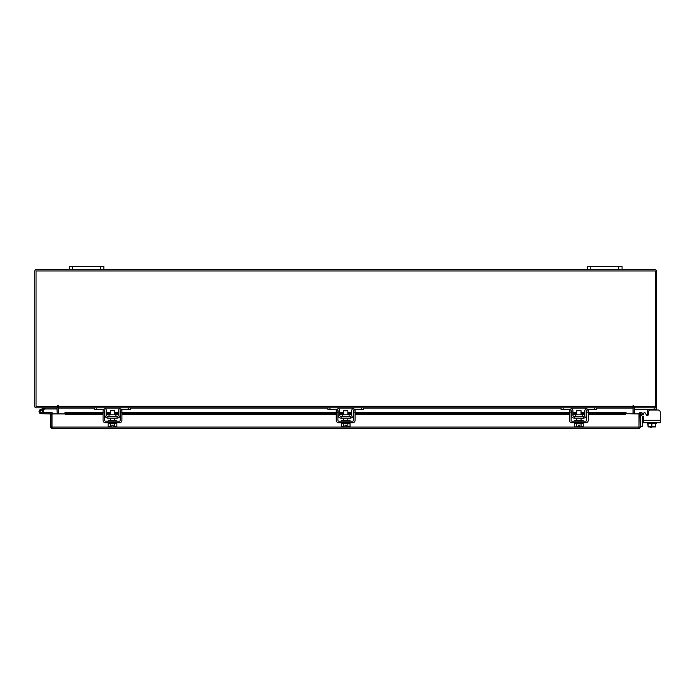 <?xml version="1.0" encoding="UTF-8"?>
<svg xmlns="http://www.w3.org/2000/svg" width="695" height="695" viewBox="0 0 695 695"><rect width="100%" height="100%" fill="white"/><g stroke="black" fill="none" stroke-linecap="round" stroke-linejoin="round"><path stroke-width="1.04" d="M40.171 411.918A1.077 1.077 0 0 1 40.814 410.528L45.175 408.947L44.81 407.93L40.449 409.52A2.163 2.163 0 0 0 39.155 412.283A2.163 2.163 0 0 0 41.926 413.577A2.163 2.163 0 0 0 42.708 410.015L41.943 410.78A1.077 1.077 0 0 1 41.552 412.561A1.077 1.077 0 0 1 40.171 411.918M45.175 408.947L57.207 408.929M45.253 407.852A1.303 1.303 0 0 0 44.81 407.93M42.134 412.065A1.077 1.077 0 0 0 41.187 410.467A1.077 1.077 0 0 0 40.102 411.544A1.077 1.077 0 0 0 41.187 412.621M39.024 411.544A2.163 2.163 0 0 0 39.155 412.283M39.658 413.073A2.163 2.163 0 0 0 41.187 413.707L51.769 413.925L52.021 425.575M43.073 412.587A2.163 2.163 0 0 0 42.569 409.894M52.855 413.907A1.303 1.303 0 0 0 51.552 412.621L43.342 412.621L43.342 413.707M618.785 269.66L618.785 266.411L622.06 266.411L622.06 269.66L587.518 269.66L587.518 266.411L590.793 266.411L590.793 269.66M618.785 266.411L590.793 266.411M633.067 407.305A1.512 1.512 0 0 1 634.153 406.575L634.153 407.852L656.193 407.852L656.193 410.007L658.087 410.007A2.163 2.163 0 0 1 660.25 412.17L660.25 422.795L643.492 422.795L643.492 416.583L642.736 416.583A0.521 0.521 0 0 0 642.215 417.104L642.215 426.426L640.486 426.426M640.486 417.104A2.241 2.241 0 0 1 642.736 414.854L643.492 414.854L643.492 413.733A1.034 1.034 0 0 1 645.429 413.212L646.428 414.95A1.034 1.034 0 0 0 647.332 415.471A1.034 1.034 0 0 1 646.428 414.95M646.376 414.854L645.429 413.212L646.376 414.854L647.558 414.854M650.477 427.286L651.858 427.286L650.477 426.939M100.567 269.66L100.567 266.411L103.842 266.411L103.842 269.66L69.3 269.66L69.3 266.411L72.584 266.411L72.584 269.66M100.567 266.411L72.584 266.411M660.25 420.284L643.492 420.284L643.492 416.583M648.678 411.049L647.558 411.049L647.558 415.445A1.034 1.034 0 0 1 647.332 415.471A1.034 1.034 0 0 0 648.366 414.437L648.366 412.17A2.163 2.163 0 0 1 650.529 410.007L658.087 410.007M647.558 411.049L647.558 409.885L646.515 409.494L647.558 409.885L647.558 411.049M656.193 409.494L634.318 409.494L634.318 407.852M656.193 422.795L656.193 423.655L648.096 423.655L655.646 423.655L655.654 426.6L655.646 423.655M647.558 422.795L648.096 426.6L648.096 423.655M655.654 426.6L651.875 426.6L651.875 423.655M648.096 426.6L651.875 426.6M653.934 426.939L655.602 426.939M650.155 426.939L653.587 426.939M648.148 426.939L649.816 426.939M115.926 416.14L115.926 414.811L109.037 414.811L109.037 416.14L116.274 416.487M128.201 407.852L130.278 407.852L130.278 409.494L128.201 409.494L128.201 407.852L121.634 407.852A3.197 3.197 0 0 0 118.445 411.049L118.445 415.106A1.381 1.381 0 0 1 117.064 416.487L107.907 416.487A1.381 1.381 0 0 1 106.526 415.106L106.526 411.049A3.197 3.197 0 0 0 103.329 407.852L96.761 407.852L96.761 409.494L94.694 409.494L94.694 407.852L96.761 407.852M104.71 410.337A1.555 1.555 0 0 1 104.884 411.049L104.884 415.106A3.023 3.023 0 0 0 107.907 418.129L117.064 418.129A3.023 3.023 0 0 0 120.087 415.106L120.087 411.049A1.555 1.555 0 0 1 120.252 410.337M120.478 410.007A1.555 1.555 0 0 1 121.634 409.494L120.6 409.885M128.201 409.494L121.634 409.494M104.363 409.885L96.761 409.494M103.329 409.494A1.555 1.555 0 0 1 104.485 410.007M117.064 418.129L117.064 416.487M107.907 416.487L107.907 418.129M120.6 408.026L121.634 407.852L120.6 408.026M108.168 422.795L108.168 423.655L116.803 423.655L116.803 422.795M108.168 421.153L108.168 420.284L116.803 420.284L116.803 421.153M114.64 414.811L114.64 410.702L110.323 410.702L110.323 414.811M110.305 423.655L110.305 426.6L110.296 423.655M114.666 423.655L114.666 426.6L114.658 423.655M109.306 426.939L111.834 426.904L108.125 426.6L108.125 423.655M111.834 426.904L111.834 425.192L113.129 425.192L113.129 426.904L116.847 426.6L116.847 423.655M116.847 426.6L115.857 426.939L116.847 426.6M108.125 426.6L109.115 426.939M113.129 426.904L115.657 426.939M103.069 412.17L103.069 410.007L104.71 410.007L104.71 412.17L103.069 412.17L103.069 420.284A2.502 2.502 0 0 0 105.57 422.795L119.392 422.795A2.502 2.502 0 0 0 121.894 420.284L121.894 412.17L120.252 412.17L120.252 420.284A0.86 0.86 0 0 1 119.392 421.153L105.57 421.153A0.86 0.86 0 0 1 104.71 420.284L104.71 412.17M120.252 412.17L120.252 410.007L121.894 410.007L121.894 412.17M349.125 416.14L349.125 414.811L342.235 414.811L342.235 416.14L349.472 416.487M361.4 407.852L363.476 407.852L363.476 409.494L361.4 409.494L361.4 407.852L354.832 407.852A3.197 3.197 0 0 0 351.644 411.049L351.644 415.106A1.381 1.381 0 0 1 350.254 416.487L341.106 416.487A1.381 1.381 0 0 1 339.725 415.106L339.725 411.049A3.197 3.197 0 0 0 336.528 407.852L329.96 407.852L329.96 409.494L327.892 409.494L327.892 407.852L329.96 407.852M337.909 410.337A1.555 1.555 0 0 1 338.083 411.049L338.083 415.106A3.023 3.023 0 0 0 341.106 418.129L350.254 418.129A3.023 3.023 0 0 0 353.277 415.106L353.277 411.049A1.555 1.555 0 0 1 353.451 410.337M353.677 410.007A1.555 1.555 0 0 1 354.832 409.494L353.798 409.885M361.4 409.494L354.832 409.494M337.562 409.885L329.96 409.494M336.528 409.494A1.555 1.555 0 0 1 337.683 410.007M350.254 418.129L350.254 416.487M341.106 416.487L341.106 418.129M353.798 408.026L354.832 407.852L353.798 408.026M341.358 422.795L341.358 423.655L350.002 423.655L350.002 422.795M341.358 421.153L341.358 420.284L350.002 420.284L350.002 421.153M347.839 414.811L347.839 410.702L343.521 410.702L343.521 414.811M343.504 423.655L343.504 426.6L343.495 423.655M347.865 423.655L347.865 426.6L347.856 423.655M342.505 426.939L345.033 426.904L341.315 426.6L341.315 423.655M345.033 426.904L345.033 425.192L346.327 425.192L346.327 426.904L350.045 426.6L350.045 423.655M350.045 426.6L349.055 426.939L350.045 426.6M341.315 426.6L342.314 426.939M346.327 426.904L348.855 426.939M336.267 412.17L336.267 410.007L337.909 410.007L337.909 412.17L336.267 412.17L336.267 420.284A2.502 2.502 0 0 0 338.769 422.795L352.591 422.795A2.502 2.502 0 0 0 355.093 420.284L355.093 412.17L353.451 412.17L353.451 420.284A0.86 0.86 0 0 1 352.591 421.153L338.769 421.153A0.86 0.86 0 0 1 337.909 420.284L337.909 412.17M353.451 412.17L353.451 410.007L355.093 410.007L355.093 412.17M582.323 416.14L582.323 414.811L575.434 414.811L575.434 416.14L582.671 416.487M594.599 407.852L596.666 407.852L596.666 409.494L594.599 409.494L594.599 407.852L588.031 407.852A3.197 3.197 0 0 0 584.834 411.049L584.834 415.106A1.381 1.381 0 0 1 583.452 416.487L574.305 416.487A1.381 1.381 0 0 1 572.915 415.106L572.915 411.049A3.197 3.197 0 0 0 569.726 407.852L563.159 407.852L563.159 409.494L561.082 409.494L561.082 407.852L563.159 407.852M571.108 410.337A1.555 1.555 0 0 1 571.281 411.049L571.281 415.106A3.023 3.023 0 0 0 574.305 418.129L583.452 418.129A3.023 3.023 0 0 0 586.476 415.106L586.476 411.049A1.555 1.555 0 0 1 586.649 410.337M586.875 410.007A1.555 1.555 0 0 1 588.031 409.494L586.997 409.885M594.599 409.494L588.031 409.494M570.76 409.885L563.159 409.494M569.726 409.494A1.555 1.555 0 0 1 570.882 410.007M583.452 418.129L583.452 416.487M574.305 416.487L574.305 418.129M586.997 408.026L588.031 407.852L586.997 408.026M574.557 422.795L574.557 423.655L583.201 423.655L583.201 422.795M574.557 421.153L574.557 420.284L583.201 420.284L583.201 421.153M581.037 414.811L581.037 410.702L576.72 410.702L576.72 414.811M581.063 423.655L581.063 426.6L581.055 423.655M576.702 423.655L576.702 426.6L575.703 426.939L574.513 426.6L574.513 423.655M576.694 426.6L576.694 423.655M576.702 426.6L578.231 426.904L578.231 425.192L579.526 425.192L579.526 426.904L583.235 426.6L583.235 423.655M583.235 426.6L582.245 426.939L583.235 426.6M575.703 426.939L578.231 426.904M574.513 426.6L575.503 426.939M579.526 426.904L582.054 426.939M569.466 412.17L569.466 410.007L571.108 410.007L571.108 412.17L569.466 412.17L569.466 420.284A2.502 2.502 0 0 0 571.968 422.795L585.789 422.795A2.502 2.502 0 0 0 588.291 420.284L588.291 412.17L586.649 412.17L586.649 420.284A0.86 0.86 0 0 1 585.789 421.153L571.968 421.153A0.86 0.86 0 0 1 571.108 420.284L571.108 412.17M586.649 412.17L586.649 410.007L588.291 410.007L588.291 412.17M638.974 427.295L639.2 413.907L640.486 413.907L640.486 427.078L638.974 428.589L638.957 427.078L638.974 428.589L51.995 428.589L52.021 413.907L65.026 413.907M640.486 427.078L639.2 427.078M51.995 427.295L51.995 428.589L50.483 427.078L638.957 427.078L638.957 413.907L625.995 413.707A1.729 0.86 180 0 1 624.275 414.559L624.275 413.438A1.729 0.86 0 0 0 625.995 412.595L625.995 413.699M50.483 427.078L50.483 414.854L51.769 414.854L51.769 427.078M639.2 413.907A1.512 1.512 0 0 1 641.442 412.578L640.486 413.907M641.468 412.595L642.936 413.438L642.293 414.559L640.825 413.707M64.974 413.699L64.974 412.595A1.729 0.86 0 0 0 66.703 413.438L66.703 414.559A1.729 0.86 180 0 1 64.974 413.707L64.974 413.907M64.974 412.578L103.069 412.396M66.703 413.438L103.069 413.438M106.526 413.438L110.323 413.438M114.64 413.438L118.445 413.438M121.894 413.438L336.267 413.438M339.725 413.438L343.521 413.438M347.839 413.438L351.644 413.438M355.093 413.438L569.466 413.438M572.915 413.438L576.72 413.438M581.037 413.438L584.834 413.438M588.291 413.438L624.275 413.438M66.703 414.559L103.069 414.559M106.526 414.559L110.323 414.559M114.64 414.559L118.445 414.559M121.894 414.559L336.267 414.559M339.725 414.559L343.521 414.559M347.839 414.559L351.644 414.559M355.093 414.559L569.466 414.559M572.915 414.559L576.72 414.559M581.037 414.559L584.834 414.559M588.291 414.559L624.275 414.559M56.99 407.852L57.207 413.907M634.153 413.907L634.37 407.852M58.293 407.305A1.512 1.512 0 0 0 57.207 406.575L57.207 407.852L36.262 407.852A1.512 1.512 0 0 1 34.75 406.332L34.75 271.172A1.512 1.512 0 0 1 36.262 269.66L69.3 269.66M622.06 269.66L655.098 269.66A1.512 1.512 0 0 1 656.61 271.172L656.61 406.332A1.512 1.512 0 0 1 655.098 407.852M587.518 269.66L103.842 269.66M633.718 405.689L633.067 405.689L633.067 407.852L58.293 407.852L57.972 405.367L57.642 406.558L36.044 406.558L36.044 270.946L655.324 270.946L655.324 406.558L633.718 406.558L633.718 405.689L633.067 405.689M596.666 408.078L633.067 408.078L633.067 413.907M58.293 413.907L58.293 408.078L94.694 408.078M58.293 405.689L57.642 405.689M643.492 414.854L643.492 413.733M654.117 409.494L654.117 407.852M647.558 415.106L648.122 415.106M64.974 412.595L103.069 412.595M106.526 412.595L110.323 412.595M114.64 412.595L118.445 412.595M121.894 412.595L336.267 412.595M339.725 412.595L343.521 412.595M347.839 412.595L351.644 412.595M355.093 412.595L569.466 412.595M572.915 412.595L576.72 412.595M581.037 412.595L584.834 412.595M588.291 412.595L625.995 412.595M104.502 408.078L120.461 408.078M130.278 408.078L327.892 408.078M337.701 408.078L353.659 408.078M363.476 408.078L561.082 408.078M570.899 408.078L586.858 408.078M58.293 406.332L633.067 406.332M114.64 418.129L114.64 420.284M110.323 418.129L110.323 420.284M347.839 418.129L347.839 420.284M343.521 418.129L343.521 420.284M581.037 418.129L581.037 420.284M576.72 418.129L576.72 420.284M625.995 412.396L588.291 412.396M584.834 412.396L581.037 412.396M576.72 412.396L572.915 412.396M569.466 412.396L355.093 412.396M351.644 412.396L347.839 412.396M343.521 412.396L339.725 412.396M336.267 412.396L121.894 412.396M118.445 412.396L114.64 412.396M110.323 412.396L106.526 412.396"/></g></svg>
